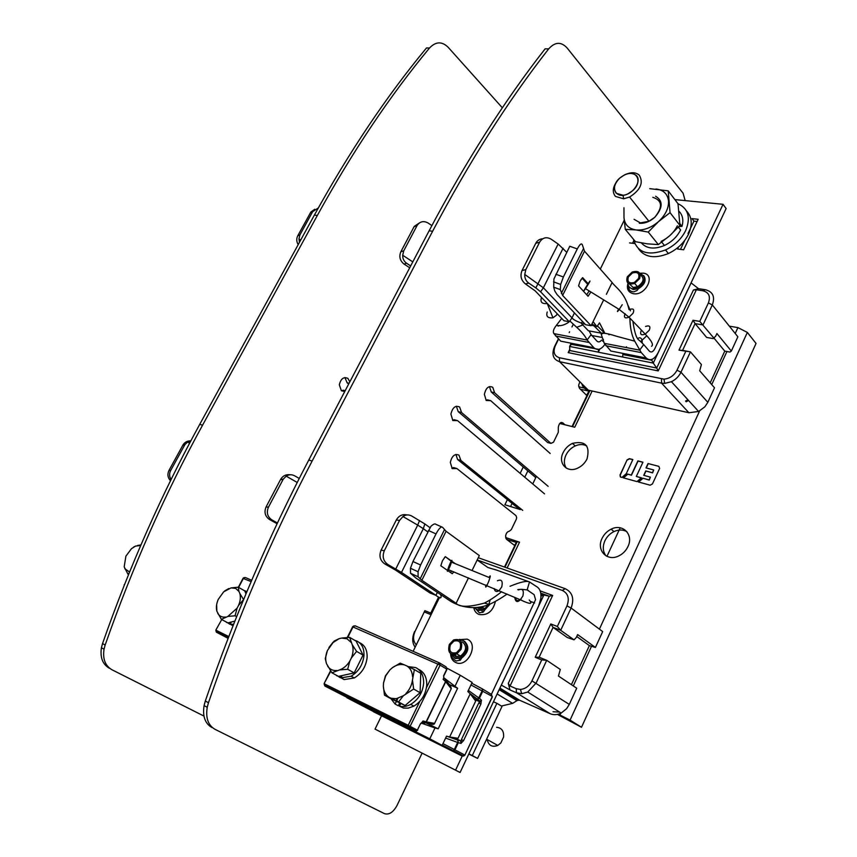 <?xml version="1.0" encoding="UTF-8"?>
<svg xmlns="http://www.w3.org/2000/svg" width="857" height="857" viewBox="0 0 857 857"><rect width="100%" height="100%" fill="white"/><g stroke="black" fill="none" stroke-linecap="round" stroke-linejoin="round"><path stroke-width="1.29" d="M422.126 753.132L396.941 805.623C393.192 812.34 389.057 815.018 384.514 813.668L215.032 729.328C208.144 725.343 205.541 718.005 207.223 707.325L208.455 702.751C237.753 617.554 272.312 536.996 312.119 461.087L432.614 231.261C469.272 161.791 507.965 100.997 548.694 48.87C555.025 41.8 561.185 41.511 567.173 48.035L683.072 193.168L685.161 200.602M579.835 381.761L578.614 385.286L579.525 388.35L586.927 395.634M564.902 424.772L562.856 422.865C560.617 421.88 559.107 423.337 558.314 427.215L558.303 432.282L553.536 442.158L550.933 443.401L494.607 392.763L492.764 387.31C488.736 385.404 485.94 387.75 484.376 394.349L486.208 400.476L490.675 400.648L550.183 453.471M548.148 486.337L461.58 412.538L459.62 407.011C455.453 405.125 452.55 407.493 450.9 414.102L452.828 420.519L457.52 420.616L544.538 493.868M514.789 545.62L506.605 539.353L505.576 536.182C506.069 533.236 507.312 531.597 509.294 531.244L511.329 529.572L516.246 519.385L516.685 517.757L516.01 515.657L456.877 468.543L452.228 468.618L450.311 462.416C451.939 455.86 454.821 453.428 458.956 455.121L460.895 460.466L522.727 510.376M548.694 48.87L545.106 48.849C504.409 100.847 465.758 161.491 429.132 230.779L308.799 460.005C269.044 535.7 234.55 616.033 205.316 701.005L204.095 705.557C202.423 716.216 205.027 723.533 211.915 727.529M456.877 468.543L453.567 467.547L451.864 468.286M455.935 454.435L457.574 459.491L519.428 509.315M457.52 420.616L454.178 419.726L452.667 420.369M456.363 406.239L458.227 411.66L535.775 477.638M490.675 400.648L487.333 399.812L486.101 400.38M489.465 386.561L491.243 391.96L547.634 442.523L550.933 443.401M561.592 423.936L560.424 422.855M460.895 460.466L457.574 459.491M461.58 412.538L458.227 411.66M494.607 392.763L491.243 391.96M349.827 381.858L347.899 378.376C343.7 376.544 340.84 378.676 339.318 384.782L341.386 390.771L344.771 391.488M203.955 716.077L112.042 669.799C105.24 665.857 102.572 658.99 104.029 649.199L105.154 645.032C132.31 567.495 164.769 494.221 202.541 425.222L317.326 215.471C352.366 151.86 389.774 96.038 429.539 47.992C435.742 41.468 441.944 41.211 448.115 47.231L502.341 107.789M429.539 47.992L426.497 47.971C386.753 95.909 349.388 151.603 314.39 215.075L199.756 424.311C162.037 493.139 129.632 566.22 102.54 643.564L101.426 647.721C99.969 657.501 102.636 664.357 109.428 668.289M345.178 390.717L343.239 390.203L341.45 390.813M344.921 377.551L347.128 382.8L348.681 384.043M349.067 383.304L347.128 382.8M735.22 333.469L737.909 327.599L747.347 332.42L756.045 343.443L581.496 727.282L557.436 714.395M505.641 691.631L499.513 688.932M606.092 555.914C602.814 551.662 602.417 546.616 604.892 540.788C606.895 536.664 609.916 533.59 613.955 531.586C618.69 529.465 623.018 529.508 626.917 531.715M566.359 468.168C563.852 464.451 563.724 460.07 565.974 455.024C568.041 450.911 571.116 447.879 575.208 445.929C579.514 444.076 583.371 444.097 586.756 445.994M588.952 391.156L580.414 389.239M516.225 542.374L506.723 539.449M581.496 727.282L570.076 720.105L558.293 714.192M502.481 689.671L499.727 688.46M737.909 327.599L729.35 326.163M602.064 538.4C595.99 550.162 607.152 562.053 618.915 555.85C622.943 553.815 625.964 550.73 627.945 546.584C633.987 534.607 622.6 523.102 611.159 529.165C607.11 531.179 604.078 534.254 602.064 538.4M563.188 452.517C557.553 463.187 567.013 473.503 577.822 468.072C581.914 466.101 584.977 463.048 587.034 458.923C590.248 445.672 585.385 440.487 572.444 443.39C568.352 445.351 565.266 448.393 563.188 452.517M507.387 499.62L504.891 504.752L520.338 509.604L520.745 508.769M532.743 483.937L536.407 476.331M548.276 451.778L547.559 451.146M504.944 567.227L517.242 541.645L519.524 542.192L505.63 537.521M559.75 423.476L574.747 427.236L592.144 391.017M584.249 388.05L578.743 386.818M620.168 475.239L620.714 477.124L621.903 477.445L626.253 473.707L632.862 459.566L629.359 458.656L627.099 459.888L620.168 475.239L620.297 476.91M619.986 475.078L627.099 459.888M637.008 481.591L641.411 477.82L636.322 476.449L642.954 462.202L637.887 460.884L631.277 475.078L627.56 474.071L623.21 477.81L637.008 481.591M648.042 463.53L646.007 467.922L653.698 469.957L652.423 472.721L645.75 470.943L643.714 475.346L650.377 477.145L649.092 479.909L642.75 478.185L638.347 481.955L650.142 485.191L652.456 483.948L659.633 468.425L658.84 466.358L648.042 463.53L658.84 466.358M506.841 539.203L505.951 538.528M517.242 541.645L514.414 545.331M586.584 395.302L589.412 390.396M642.9 462.309L638.069 461.045L631.448 475.239L627.56 474.071M641.304 477.917L636.322 476.449M650.377 477.145L649.274 480.07L642.75 478.185M653.698 469.957L652.595 472.882L645.75 470.943M606.949 556.364L620.2 527.794M632.809 459.673L629.531 458.816L627.281 460.048M627.742 474.232L623.489 477.885M642.921 478.356L638.626 482.03M645.932 471.114L643.928 475.41M648.213 463.701L646.232 467.986M710.196 382.833L724.776 351.124L713.87 337.958M715.702 336.18L713.163 338.59L715.702 336.18L716.923 333.534L731.332 351.07L729.939 352.066L724.776 351.124M687.925 399.769L685.536 401.087M571.201 343.228L569.626 346.442L571.351 344.353L598.636 349.345M602.6 341.14L603.414 339.458M628.46 287.588L628.931 286.602M623.307 353.48L622.814 354.519L651.77 360.24L652.22 359.276M626.146 347.546L626.51 346.796M622.814 354.519L622.621 356.994L653.28 363.089L651.77 360.24M622.621 356.994L598.304 352.216L598.465 349.71M598.282 352.141L569.626 346.442L569.873 350.545L656.698 368.049L658.219 370.91L696.366 289.773L702.826 290.748C708.889 292.333 710.742 296.393 708.396 302.939L699.773 321.396L713.752 337.947M693.442 289.998L698.53 288.691L691.106 282.906L653.28 363.089L656.698 368.049L693.442 289.998L696.366 289.773M569.873 350.545L568.17 352.613L658.219 370.91M569.798 349.26L568.17 352.613M713.163 338.59L706.639 337.433L695.091 323.603L682.579 350.384L690.453 351.873L679.012 350.138L693.002 320.25L699.773 321.396M685.761 351.402L676.998 370.192C674.084 375.591 669.746 378.58 663.982 379.148L559.407 357.744C554.2 355.976 552.829 351.991 555.293 345.789L558.603 339.051M698.53 288.691L705.332 289.709C712.917 291.68 715.241 296.758 712.317 304.942L702.997 324.953L695.091 323.603L693.002 320.25M731.332 351.07L737.877 336.79L712.317 304.942L708.396 302.939M682.579 350.384L679.012 350.138M581.828 383.732C582.685 387.139 584.838 389.271 588.298 390.149L688.889 412.742L698.584 411.467L704.797 406.882L707.828 402.329L714.502 387.771L699.687 370.781L701.422 364.568L690.453 351.873L680.961 372.227C678.926 376.394 675.755 379.555 671.438 381.697L664.7 383.4L661.561 383.143L559.6 361.697C553.108 359.479 551.394 354.498 554.468 346.764L558.368 338.815M629.595 287.384L628.867 288.916M599.868 348.992L598.304 352.216M686.168 401.783L688.557 400.465M604.614 332.773L601.41 333.202L593.805 325.724L596.943 326.603L599.514 322.853L604.614 332.773L601.196 334.144L604.239 343.325L639.676 350.149L643.714 344.568L649.402 351.199C651.234 352.72 653.013 351.938 654.727 348.853L723.051 204.309L726.125 208.572L658.144 352.656C654.319 359.608 650.334 361.375 646.189 357.98L641.282 352.613L634.726 341.161C631.695 335.344 630.088 327.803 629.906 318.525M628.963 309.452C625.589 292.923 614.769 286.763 612.123 282.499L584.506 251.176L582.385 244.973C581.571 242.81 579.868 244.127 577.297 248.926L569.776 246.259L553.911 279.028L553.708 287.17L560.296 289.591L562.621 295.461L591.094 325.724L603.671 299.875M643.714 344.568L639.343 340.358C636.612 339.061 634.469 332.687 632.905 321.246M630.463 310.812L628.095 305.488M596.943 326.603L593.087 321.643M606.392 294.294L612.123 282.499M601.196 334.144L601.41 333.202M585.02 324.117L581.4 323.453L588.331 330.759L601.057 333.137M593.805 325.724L591.319 325.264M553.708 287.17L554.779 291.016L557.05 294.529L585.599 324.717L591.094 325.724M560.296 289.591L560.671 284.46L563.381 276.982L577.297 248.926M588.127 283.699L582.642 277.647L580.082 281.192L578.582 285.895L588.073 296.254L590.923 292.001M589.166 290.919L586.702 294.754M582.642 277.647L580.939 279.682M587.72 284.331L582.278 278.332M595.112 325.746L591.919 324.032M581.4 323.453L582.417 321.364M604.239 343.325L610.87 351.027L646.189 357.98M604.838 344.407C601.121 349.656 597.436 350.749 593.783 347.674L587.099 340.015L553.901 333.619L560.682 341.15L567.023 342.404M582.856 324.985L576.707 327.299C581.732 331.809 585.192 336.051 587.099 340.015L591.126 334.637L596.954 341.118C598.443 342.425 599.986 342.082 601.603 340.09M569.209 332.58L569.594 331.788M571.962 326.956L573.312 324.203M600.307 269.087L624.185 220.324M553.901 333.619C552.679 331.734 553.515 328.97 556.418 325.339L561.71 318.418M581.571 323.1C576.375 321.311 573.194 319.565 572.015 317.851L574.436 312.912M591.126 334.637L589.113 330.909M572.015 317.851L543.381 287.781L540.585 291.787L569.305 321.739L572.015 317.851M542.652 238.824C539.621 238.942 537.318 240.431 535.754 243.292L522.009 270.576C519.953 275.868 521.077 280.314 525.395 283.892L528.769 283.121L535.839 287.898L558.164 244.041L566.756 252.333M569.305 321.739L563.96 320.754L535.175 290.877L525.395 283.892M576.707 327.299L569.841 320.968M558.164 244.041L551.19 239.21C546.434 236.564 542.577 237.56 539.621 242.199L535.754 243.302L539.621 242.199L525.823 269.612L524.752 274.444L543.381 287.781L563.092 248.251M528.769 283.121C525.952 281.075 524.613 278.182 524.752 274.444M535.839 287.898L540.585 291.787M674.866 199.595L723.051 204.309M678.487 247.052L677.555 249.012L683.65 249.794L698.166 219.285L692.049 218.631L693.945 221.127L688.01 233.575M629.584 242.906L634.694 243.549M697.127 221.481L693.945 221.127M684.807 240.303L680.479 249.387M633.773 240.785L632.552 243.281M639.751 273.297L639.997 273.329C646.542 276.897 645.814 281.749 637.79 287.888L632.552 288.766C629.541 288.145 628.042 286.292 628.052 283.206M640.286 274.829C644.732 278.246 643.821 282.21 637.533 286.741L633.173 287.481L629.477 283.967M585.449 287.963L588.448 283.217C590.591 280.068 590.612 280.293 588.491 283.892L585.481 288.648C583.328 291.798 583.317 291.573 585.449 287.963M639.611 278.632L634.673 283.421C628.181 285.092 625.728 282.885 627.292 276.8L632.241 272.012C638.679 270.341 641.143 272.537 639.611 278.632M628.352 276.95C627.056 281.985 629.092 283.806 634.448 282.424L638.529 278.471C639.804 273.437 637.769 271.615 632.434 272.997L628.352 276.95M616.269 193.286C613.001 188.872 614.201 183.784 619.868 177.999C626.199 173.028 631.62 172.15 636.13 175.353C642.343 180.484 633.055 194.635 623.06 195.246L616.269 193.286M625.331 174.549C631.116 172.011 635.744 172.193 639.193 175.064C643.8 182.648 640.586 189.986 629.574 197.056L623.607 198.803L615.508 196.446C612.166 192.397 612.648 187.34 616.965 181.245M619.772 178.085C609.241 186.976 615.894 200.045 628.042 193.778L632.68 190.661C643.35 181.62 636.419 168.711 624.496 174.914L619.772 178.085M638.508 248.787C644.71 257.389 654.673 258.964 668.396 253.533C677.512 249.151 684.218 242.713 688.503 234.207C692.713 224.588 692.038 216.842 686.478 210.951M658.347 244.577L648.256 232.086L636.065 229.944L625.267 229.344L635.476 241.685L647.431 243.859L658.347 244.577L669.703 235.75L679.922 225.391L678.005 203.72C688.364 208.615 690.924 217.56 685.686 230.554C681.369 239.071 674.652 245.541 665.514 249.955C647.988 256.254 637.308 252.686 633.473 239.264M678.38 227.116L680.597 229.965C677.137 236.778 671.759 241.953 664.443 245.477C654.287 249.601 646.585 248.744 641.325 242.895M678.873 226.559L681.979 226.377C683.682 220.195 682.729 215.214 679.14 211.433M677.351 225.787C673.881 232.633 668.481 237.817 661.143 241.374M681.979 226.377L679.922 223.72M679.922 225.391L670.045 212.643L658.53 221.609L648.256 232.086M678.005 203.72L668.224 190.854L670.045 212.643M625.267 229.344L623.992 217.732L623.96 207.758M649.735 188.658L668.224 190.854M655.991 189.001C663.436 189.943 667.614 193.918 668.535 200.913C668.824 208.165 665.493 215.064 658.53 221.609C651.224 227.801 643.736 230.587 636.065 229.944C628.717 228.765 624.689 224.695 623.992 217.732M639.322 223.249C644.678 223.656 649.831 221.663 654.812 217.271C662.954 207.887 663.222 200.881 655.626 196.253M634.051 219.306L640.372 222.895L648.92 221.267L654.705 217.367C663.007 207.126 662.375 200.442 652.82 197.314M314.787 209.247L310.845 212.043L297.733 235.825C296.286 238.76 296.447 241.695 298.204 244.631M300.7 240.067L298.954 238.942L299.939 234.85L312.655 211.679L318.333 207.94M299.479 242.295L298.954 238.942M431.885 225.584L428.072 223.013C423.722 220.624 420.112 221.385 417.22 225.316L414.038 226.794L417.22 225.316M419.63 222.788L414.263 226.409M412.806 261.899L402.704 255.247L403.743 250.822L416.995 225.712M414.038 226.794L400.83 251.797C398.859 256.661 399.93 260.742 404.043 264.063L406.604 263.26C403.915 261.364 402.619 258.696 402.704 255.247M406.604 263.26L410.685 265.938M409.71 267.78L404.043 264.063M478.281 557.725L565.245 588.705C572.53 592.316 574.479 598.754 571.094 608.02L560.703 630.313L574.008 639.825L576.268 637.522L577.629 634.587L595.411 647.442L589.37 645.61L571.405 684.679M553.022 711.739L559.642 712.103M539.128 657.223L535.218 657.265L541.731 659.922L546.723 660.318L539.128 657.223L553.076 627.388L567.323 637.533L574.008 639.825M576.74 636.505L589.37 645.61M535.218 657.265L550.805 623.96L557.35 626.467L560.703 630.313L553.076 627.388L550.805 623.96M501.399 706.029L512.615 703.372L517.489 700.33L519.578 700.212L550.108 713.688C553.633 715.167 557.318 714.952 561.174 713.067L566.648 708.621L569.305 704.39L576.718 688.214L558.453 676.044L560.296 669.467L546.723 660.318L536.15 683.029L527.751 692.028L521.742 693.709L516.482 692.777L509.99 689.939L508.276 683.383L549.294 596.226L540.735 593.108M541.731 659.922L531.951 680.887C529.272 686.071 525.427 688.921 520.424 689.435L516.225 688.696L510.054 686.018L552.647 595.433L540.146 590.891M501.313 685.107L509.99 689.939M501.356 685.129L543.692 595.39L540.981 596.033M488.672 604.678L483.926 609.316L477.799 609.841L474.832 608.031M459.716 639.365L459.448 639.9M540.906 594.372L549.294 596.226L552.647 595.433M416.309 644.828C413.095 641.347 412.699 636.815 415.131 631.234L424.858 610.666L415.131 631.234M438.645 596.997L430.139 614.34L424.547 612.048M477.188 559.964L562.299 590.43C568.116 593.333 569.669 598.486 566.959 605.899L557.35 626.467M510.054 686.018L508.276 683.383M415.131 647.239C412.078 642.814 411.938 637.533 414.692 631.384M430.76 613.076L424.858 610.666M595.411 647.442L602.685 631.588L571.094 608.02L566.959 605.899M459.245 658.969L459.984 660.404M481.977 610.784L482.727 612.401M439.512 597.447L413.128 651.32M381.494 715.916L375.034 729.103L460.091 772.478L538.667 605.91L540.831 598.486C541.345 593.237 540.274 589.498 537.618 587.291L529.487 581.946C526.916 580.553 520.424 581.989 510.022 586.274M433.214 594.265L430.075 593.033L395.623 570.151L384.782 563.917L388.017 564.592L401.494 572.422L435.913 595.326L437.359 592.38M440.648 594.576C441.955 598.668 440.38 598.914 435.913 595.326L430.075 593.033M429.989 527.666L424.836 523.938L423.315 528.673L427.729 531.843M424.836 523.938L411.906 516.107C408.757 514.393 405.768 514.543 402.951 516.535L417.702 525.105L419.544 520.553M401.494 572.422L423.315 528.673L417.702 525.105L395.784 568.962M388.017 564.592C383.261 561.196 382.029 556.579 384.311 550.74L399.576 520.413L402.951 516.535M407.129 514.961C402.501 513.911 398.891 515.593 396.298 520.006L381.097 550.151C378.826 555.957 380.047 560.542 384.782 563.917M396.298 520.006L399.576 520.413L396.298 520.006M496.664 570.13L487.879 567.495L477.167 560.017L479.32 555.572L446.068 531.276L442.576 527.312C441.109 526.252 438.923 528.448 436.009 533.911L420.594 565.009L418.066 571.758L410.46 568.245L410.524 573.247L418.098 576.75L421.848 580.296L456.128 603.274L468.479 577.864M460.091 772.478L375.034 729.103M521.881 589.348L527.151 589.916L534.125 594.672L535.561 599.675L491.393 694.363M462.223 756.088L455.57 770.154M501.602 591.716C495.635 596.515 489.915 600.307 484.43 603.082C468.918 607.281 459.481 607.345 456.128 603.274L450.118 600.918C455.506 604.378 471.071 611.823 489.208 604.474C494.446 602.139 500.413 598.668 507.119 594.083M519.299 589.423L517.757 589.637M410.524 573.247L415.806 577.961L450.118 600.918M472.046 570.526L477.167 560.017M447.975 570.741L452.25 573.719L453.771 571.887M447.493 570.419L440.83 565.781L442.437 560.767L445.319 556.654L451.318 560.896M451.789 561.228L455.324 563.724M418.098 576.75L418.066 571.758M441.741 526.948L435.924 524.345C435.088 523.423 433.438 524.056 430.975 526.23L412.967 561.506L410.46 568.245M451.714 571.051L450.45 572.465M445.319 556.654L451.168 561.164M444.483 557.586L445.169 556.921M451.703 561.539L454.081 563.22M490.183 599.921L488.854 604.356M459.588 639.986L463.069 640.393C468.875 645.567 468.126 651.288 460.82 657.533L454.585 657.994L451.082 653.966M454.692 654.577L455.87 655.348M483.594 607.956L478.495 608.395L476.995 607.474M462.373 641.85C467.204 646.178 466.572 650.934 460.488 656.141L455.303 656.516L453.064 654.619M461.066 649.37L456.824 653.859C449.871 655.391 447.386 652.241 449.357 644.41L453.599 639.933C460.509 638.369 462.994 641.518 461.066 649.37M450.364 644.828C448.736 651.309 450.793 653.923 456.535 652.648L460.038 648.931C461.644 642.45 459.588 639.847 453.867 641.132L450.364 644.828M450.204 565.791L448.49 569.734C446.808 572.765 447 571.458 449.089 565.813L450.803 561.881C452.496 558.839 452.292 560.135 450.204 565.791M496.889 703.318L502.02 706.404L477.585 758.402L472.282 755.553L496.889 703.318L493.45 701.776M468.79 754.053L477.585 758.402M468.875 753.871L472.282 755.553M449.282 684.486L457.617 688.257L438.184 728.825L426.304 723.04M457.617 688.257L443.701 677.683M470.214 693.795L475.699 701.069L458.024 738.295L449.646 736.977L470.214 693.795L467.826 691.503L472.143 682.461L460.273 675.273L455.163 685.911M449.646 736.977L446.529 736.152L442.137 745.365L429.796 738.809L434.992 727.968L438.184 728.825M346.924 697.544L429.796 738.809M442.137 745.365L378.43 714.138L346.849 697.694M460.273 675.273L446.904 668.139M396.812 721.733L397.273 720.791M434.992 727.968L421.355 723.115M409.732 728.193L410 727.636M337.112 675.637L340.186 677.651L341.107 675.787M342.147 675.562L341 677.855L344.203 679.59L354.295 677.951C361.708 673.431 365.982 666.639 367.107 657.608C367.396 649.992 364.814 645 359.362 642.632M354.873 640.404L356.898 641.079C361.922 643.65 364.279 648.556 363.957 655.798C362.811 664.861 358.526 671.663 351.102 676.205L341 677.855M336.983 675.905L335.976 675.027M396.427 701.347L395.109 704.047L398.291 705.782L399.694 702.911M397.884 698.38L397.423 699.312M397.369 699.43L396.62 700.962M400.819 703.458L399.491 706.168L403.433 708.075L408.189 708.128L413.888 706.125C421.537 701.39 425.833 694.352 426.754 685.022C426.872 677.126 424.044 671.856 418.27 669.188M408.264 666.617L415.624 667.56C421.108 670.345 423.776 675.562 423.637 683.222C422.694 692.563 418.387 699.623 410.717 704.379C406.85 706.447 403.111 707.046 399.491 706.168M395.109 704.047L390.996 698.723L405.082 705.515L420.101 692.713L420.744 673.302L414.37 669.563L412.463 680.051L413.663 689.049L403.336 695.745L396.32 698.691L391.167 698.273L384.482 695.156L391.006 698.734M331.905 672.809L338.472 676.377L354.187 672.895L363.047 655.102L356.116 641.122L349.677 637.383L352.206 644.678C353.566 648.706 353.288 653.141 351.381 657.972L349.87 660.983C347.139 665.45 343.7 668.428 339.554 669.917L331.905 672.809L326.485 663.661C325.199 659.622 325.521 655.219 327.438 650.484L334.112 641.09L339.061 638.69L341.686 638.069L347.031 638.808L351.038 642.311M326.485 663.661L325.264 658.637L327.438 650.484M336.908 670.517C332.859 670.86 329.752 669.371 327.599 666.05M328.927 647.528L332.516 642.921L339.061 638.69M341.686 638.069L349.677 637.383M352.206 644.678L356.587 651.395L363.047 655.102M356.587 651.395L351.381 657.972M349.87 660.983L347.663 669.285L354.187 672.895M347.663 669.285L339.554 669.917M403.336 695.745L398.569 701.937L391.167 698.273M398.569 701.937L405.082 705.515M413.663 689.049L420.101 692.713M412.463 680.051C411.756 685.246 409.56 689.756 405.875 693.581M388.799 697.127C385.436 694.802 383.615 691.171 383.358 686.253L383.518 683.008L385.704 675.852L389.892 669.895L392.549 667.582C396.62 664.721 400.626 663.843 404.568 664.936L406.957 666.007C410.374 668.235 412.249 671.824 412.592 676.773M384.482 695.156L383.358 686.253M383.518 683.008L385.414 675.862L390.053 669.724M392.549 667.582L400.198 663.147L404.568 664.936M406.957 666.007L414.37 669.563M487.172 739.505C488.565 745.536 492.1 747.508 497.767 745.44L500.874 742.933L503.605 736.988C503.98 731.021 501.645 727.797 496.599 727.293M493.011 742.773L495.25 744.026M443.733 677.212L443.776 675.423L446.797 669.167L440.134 665.139L352.623 626.799M330.781 671.213L324.182 683.425M419.801 701.412L408.221 725.333L324.428 683.875L324.289 684.625L324.889 686.039L408.425 727.497L408.221 725.333L417.37 730.164L415.152 731.064L408.425 727.497L409.592 727.422L416.373 731.032L417.68 730.196M415.324 731.139L366.935 707.154M366.507 707.4L324.889 686.039M388.96 717.834L389.421 716.891M443.69 677.758L445.083 679.087L445.533 681.572L445.522 679.408M424.183 723.179L426.358 721.926L423.037 720.962L421.612 722.88M443.401 678.744L443.133 679.29L445.533 681.572L426.122 721.873L425.286 722.944L423.883 723.072M444.205 675.091L446.829 669.649L446.122 666.907L439.887 663.136M330.513 670.817L324.117 683.554L324.289 684.625L409.592 727.422L440.134 665.139L439.652 662.986L437.916 664.004L426.486 687.625M347.738 637.447L353.18 626.617L355.119 625.792L439.491 662.922M417.37 730.164L420.444 723.79L417.37 730.164M434.499 723.576L432.024 724.476M445.565 681.497L451.232 688.728L434.595 723.372L426.122 721.873M445.961 680.212L450.493 686.039L451.328 688.525M454.124 737.684L460.53 740.802L461.098 743.426L461.409 739.57L463.551 740.662L480.906 704.026L478.784 702.933L481.538 700.287L479.17 701.487L476.942 699.344L479.417 698.241L478.806 697.898L476.942 699.344L471.393 695.359M492.304 696.452L482.727 691.256L482.234 688.814M462.394 756.174L464.794 755.274L492.132 696.934L491.511 694.438L482.427 688.932M372.924 711.299L420.326 734.524M434.285 741.455L452.625 750.989L454.949 749.8L464.698 755.006L463.712 756.078L453.964 750.893L452.625 750.989L462.341 756.142L373.266 711.631M442.973 743.608L454.328 749.479L453.417 750.732L442.308 744.99M445.619 738.059L458.313 742.698L457.627 740.041L460.53 740.802M420.369 734.599L434.595 741.616M458.366 742.558L457.627 740.041L447.065 736.302M474.382 699.312L479.17 701.487M479.331 698.359L478.795 697.919L482.116 690.913L470.943 684.957M471.768 683.233L482.159 688.771L482.727 691.256L479.417 698.241L481.538 700.287M299.264 478.463L294.776 475.881C291.787 474.285 288.927 474.371 286.184 476.149L297.229 482.47M277.09 523.734L269.559 519.546L271.915 519.92L277.432 522.995M271.915 519.92C267.416 516.76 266.259 512.518 268.434 507.215L283.174 479.309L286.184 476.149M290.02 474.789C286.109 474.242 283.024 475.689 280.775 479.138L266.099 506.905C263.924 512.186 265.081 516.396 269.559 519.546M226.88 622.332L229.976 624.292L231.133 622.064M231.272 622.032L230.137 624.196L233.018 625.739M233.575 624.335L230.137 624.196M226.762 622.557L225.991 621.85M243.677 590.28L246.88 591.662M221.352 619.354L216.853 611.202C215.932 607.613 216.403 603.671 218.267 599.375L223.656 591.833L231.09 587.891L235.664 588.416L238.953 591.459L239.842 593.537C240.828 597.115 240.389 601.078 238.525 605.46L237.089 608.181L227.823 616.451L221.352 619.354L227.93 622.889L234.85 621.1M245.98 593.805L244.716 590.869L238.257 587.195L238.953 591.459M216.853 611.202L216.628 604.71M225.509 617.051L225.445 617.061C221.984 617.447 219.403 616.194 217.71 613.301M224.695 590.912L228.808 588.523M231.09 587.891L238.257 587.195M239.842 593.537L243.581 599.579M243.559 599.557L238.525 605.46M237.089 608.181L235.064 615.776L236.639 616.633M235.064 615.776L227.823 616.451M251.133 581.592L243.024 578.368M221.738 619.557L215.943 629.916M228.787 636.558L216.103 630.281L216.232 631.984M238.632 587.409L243.474 578.207L245.348 577.5L251.69 580.285M171.068 479.577C169.257 476.642 169.129 473.61 170.682 470.493L184.919 444.612L187.587 442.051L190.832 440.873C187.629 440.734 185.08 441.976 183.173 444.622L169 470.386C167.19 474.21 167.693 477.66 170.489 480.745M187.587 442.051L189.601 443.187M129.086 573.204L127.972 574.201L124.179 566.852L125.904 556.139L131.485 548.673L135.545 546.08L140.677 545.523M127.972 574.201L128.55 574.511M129.568 572.015L124.833 568.727M133.596 547.098L135.545 546.08M137.57 545.459L140.934 544.934M432.614 231.261L429.132 230.779M308.799 460.005L312.119 461.087M208.455 702.751L205.316 701.005M562.856 422.865L561.228 422.458M317.326 215.471L314.39 215.075M199.756 424.311L202.541 425.222M105.154 645.032L102.54 643.564M559.985 714.942L560.746 713.281M573.301 685.943L591.459 646.414M599.407 629.134L699.633 410.932M711.728 384.6L726.929 351.52M520.156 473.343L523.252 466.979M519.524 542.192L507.119 567.998M747.347 332.42L570.076 720.105M527.848 470.889L524.773 477.231M512.079 503.402L510.558 506.53M504.484 567.055L516.632 541.795M572.048 426.561L589.434 390.406M702.826 290.748L705.332 289.709M676.998 370.192L680.961 372.227L707.828 402.329M688.889 412.742L661.561 383.143L661.465 378.944M559.407 357.744L559.6 361.697L588.298 390.149M554.468 346.764L555.293 345.789M561.324 293.437L583.274 249.055M584.506 251.176L562.621 295.461M555.861 274.24L563.381 276.982M560.682 341.15L593.783 347.674M588.748 342.425L555.582 335.987M522.009 270.576L525.823 269.612M608.234 333.919L609.07 334.819M628.01 283.164C626.403 288.841 628.17 292.355 633.312 293.694L633.355 293.694C645.771 296.201 656.194 274.497 643.275 273.158L639.718 273.254M629.638 287.416L633.205 289.548L638.465 288.67C644.882 284.567 646.628 280.185 643.703 275.526M641.282 352.613L605.878 345.746M637.79 338.579C639.676 337.155 641.079 337.626 642.011 339.993M642.097 340.304L642.225 342.8M641.443 330.17L641.293 330.427C639.708 334.423 641.015 335.655 645.225 334.112L649.22 330.277C650.784 326.399 649.563 325.124 645.567 326.453M629.167 309.688C633.355 308.081 634.641 309.281 633.034 313.287L629.006 317.176C624.871 318.772 623.564 317.615 625.074 313.694M618.625 309.098C616.858 312.302 617.04 312.419 619.193 309.452L622.225 304.717M547.248 311.98C545.866 316.383 547.773 318.322 552.958 317.818L556.536 315.13L557.125 313.662M547.323 303.485L547.216 303.528C541.956 304.053 540.028 302.103 541.442 297.658M312.655 211.679L310.395 212.75M297.733 235.825L299.939 234.85M400.83 251.797L403.743 250.822M531.951 680.887L569.305 704.39M550.108 713.688L516.482 692.777L516.225 688.696M499.91 688.085L519.578 700.212M516.996 700.64L499.16 689.671M562.299 590.43L565.245 588.705M381.097 550.151L384.311 550.74M495.11 569.562L529.487 581.946L527.151 589.916M446.068 531.276L421.848 580.296M412.967 561.506L420.594 565.009M436.009 533.911L428.393 530.494M420.101 578.925L444.408 529.787M528.351 590.452L526.659 589.83M534.597 602.964L530.687 601.507M473.782 607.688C474.414 610.987 476.117 613.237 478.902 614.437L478.934 614.448C487.387 615.765 492.882 611.437 495.41 601.464M450.568 653.612C450.718 657.93 452.453 660.908 455.753 662.525C467.547 668.342 479.438 643.586 467.086 639.14L459.041 639.676M477.07 609.509L478.613 610.409L484.773 609.884L490.086 604.11M454.274 657.844L455.463 658.53L461.687 658.08C468.79 652.177 469.69 646.532 464.408 641.165M521.131 598.936C517.649 602.814 515.528 602.289 514.768 597.383M515.25 597.586C515.946 600.628 517.607 601.346 520.253 599.739L522.877 596.076C524.098 590.248 522.62 588.202 518.453 589.937M497.424 580.789C501.581 579 503.016 581.046 501.752 586.927L499.117 590.644C496.492 592.262 494.853 591.576 494.189 588.555M485.994 584.999C485.319 587.656 485.64 587.784 486.958 585.385L488.704 581.464C490.718 575.775 490.815 574.436 488.993 577.425L451.51 562.171M422.769 721.519L420.444 723.79M443.776 675.423L443.594 675.969M445.736 681.69L426.358 721.926M461.409 739.57L478.784 702.933M480.906 704.026L481.291 700.822M461.355 742.88L463.551 740.662M457.692 742.366L454.328 749.479L454.949 749.8L458.313 742.698L461.098 743.426M478.795 697.919L468.351 690.399M266.099 506.905L268.434 507.215M282.981 479.663L280.571 479.492M228.208 638.058L216.564 632.284L228.101 638.347M169 470.386L170.682 470.493M184.534 445.254L182.787 445.265M207.223 707.325L204.095 705.557M104.029 649.199L101.426 647.721M613.955 531.586L611.159 529.165M575.208 445.929L572.444 443.39M572.53 426.679L589.916 390.513M671.438 381.697L698.584 411.467M663.982 379.148L664.7 383.4M634.726 341.161L616.794 336.33C610.259 334.23 605.77 333.223 603.339 333.287M597.415 325.928L604.335 332.88M560.671 284.46L553.579 281.857M558.186 326.131L559.085 325.467M556.418 325.339C559.867 326.313 563.831 325.371 568.32 322.532L569.112 321.696M628.385 285.552C628.235 289.537 630.045 291.648 633.826 291.873L636.997 290.512L638.465 288.67L637.79 287.888M602.364 337.508L591.651 335.483M651.534 346.282C653.784 344.889 651.674 340.829 645.225 334.112L629.006 317.176L619.193 309.452L585.481 288.648M646.821 335.751L640.65 341.525M552.958 317.818L547.195 303.357M638.294 287.631L634.673 283.421M623.06 195.246L623.607 198.803M648.92 221.267L629.574 197.056M668.396 253.533L665.514 249.955M661.765 242.145L664.443 245.477M310.845 212.043L313.105 210.961M527.751 692.028L561.174 713.067M520.424 689.435L521.742 693.709M512.615 703.372L497.146 693.945M517.489 700.33L499.385 689.189M484.43 603.082L489.208 604.474M474.735 607.645L479.406 612.873L483.391 611.909L484.773 609.884L483.926 609.316M451.607 655.198C451.489 657.265 453.032 659.194 456.256 660.983L460.348 660.115L461.687 658.08L460.82 657.533M461.805 656.955L456.824 653.859M484.826 608.791L481.784 606.713M529.23 599.975C533.108 604.496 530.119 604.421 520.253 599.739L448.49 569.734M354.295 677.951L351.102 676.205M413.888 706.125L410.717 704.379M332.516 642.921L332.859 642.364M396.32 698.691L397.284 701.294M486.605 739.195L497.767 745.44M347.267 637.469L352.73 626.585L353.93 625.899M434.531 723.597L433.792 724.336L422.372 722.151M420.669 723.908L421.783 722.74M464.869 755.103L492.304 697.03M480.445 701.433L469.807 693.399M280.775 479.138L283.174 479.309M238.364 587.249L243.12 578.196L244.213 577.554M215.878 630.034L215.964 630.966L228.54 637.201M183.173 444.622L184.919 444.612M124.201 585.374L124.201 584.688"/></g></svg>
